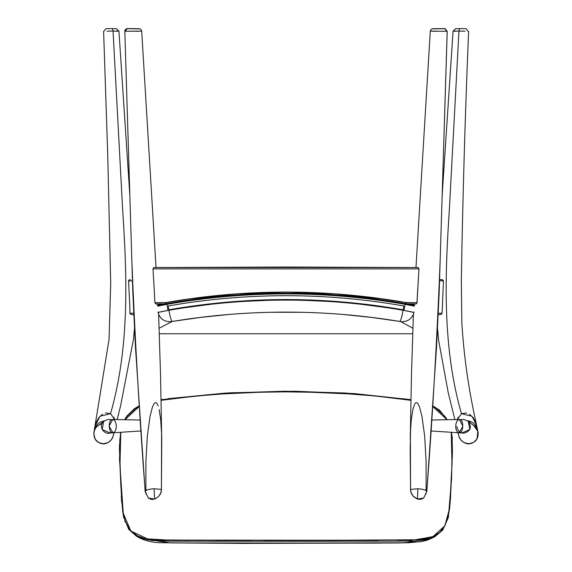 <?xml version="1.0" encoding="UTF-8"?>
<svg xmlns="http://www.w3.org/2000/svg" width="572" height="572" viewBox="0 0 572 572"><rect width="100%" height="100%" fill="white"/><g stroke="black" fill="none" stroke-linecap="round" stroke-linejoin="round"><path stroke-width="0.86" d="M400.479 321.564L400.836 321.65C407.786 321.979 412.197 318.79 414.071 312.062C412.197 318.79 407.786 321.979 400.836 321.65L412.641 328.128M400.836 321.65L399.742 321.435C400.836 320.613 401.966 316.731 403.138 309.795C325.046 296.167 246.954 296.167 168.862 309.795L168.247 305.941C246.746 292.285 325.253 292.285 403.753 305.941L403.138 309.795L403.753 305.941C325.253 292.285 246.746 292.285 168.247 305.941L168.862 309.795L227.055 302.173L286 299.506L344.945 302.173L403.138 309.795C401.966 316.731 400.836 320.613 399.742 321.435L371.557 317.439L342.785 314.45M303.732 312.283L268.318 312.283M229.258 314.443L200.443 317.439L172.258 321.435L159.359 328.128M171.521 321.564L171.164 321.65C164.214 321.979 159.802 318.79 157.929 312.062C159.802 318.79 164.214 321.979 171.164 321.65M172.258 321.435C171.164 320.613 170.034 316.731 168.862 309.795C170.034 316.731 171.164 320.613 172.258 321.435C248.084 309.002 323.916 309.002 399.742 321.435M94.33 430.087L96.239 425.69L97.898 423.738L100.129 422.072L104.461 420.777L100.129 422.072L97.898 423.738L96.239 425.69L94.33 430.087M113.792 433.133L113.628 433.969L113.792 433.133M104.261 420.913L96.289 427.141L94.552 430.165L93.865 433.462L94.165 436.507L95.503 439.553L98.527 442.478L103.453 443.8L108.244 442.463L111.268 439.811L112.963 436.679L113.878 432.732M107.2 442.993L105.041 443.65M98.398 442.399L97.304 441.598M94.952 438.602L93.858 433.698M94.087 431.76L94.566 430.13M98.184 425.325L102.095 423.552M110.103 432.961L102.195 429.493L103.704 421.364C97.419 426.376 105.227 436.515 111.547 432.368L109.774 432.997L112.906 432.797C114.993 432.31 116.13 430.158 116.316 426.333C116.059 422.2 114.822 419.919 112.605 419.49C107.858 419.176 108.294 433.397 112.906 432.797M140.533 420.034L112.648 419.49L109.123 426.226L112.949 432.797L141.341 430.952M104.461 420.777L100.129 422.072L97.898 423.738L95.066 427.827L97.898 423.738L100.129 422.072L104.461 420.777M118.64 31.16L113.056 31.06L122.558 208.172C127.07 276.212 129.815 346.41 110.539 413.685C129.815 346.41 127.07 276.212 122.558 208.172L113.056 31.06L112.419 28.65L116.152 28.65M113.764 417.152L114.736 419.533L110.539 413.685L100.028 416.23L95.302 425.511L96.26 422.322L98.713 417.803L102.595 414.128M105.334 412.97L110.539 413.685M103.611 31.331L107.743 154.983L110.703 283.326L109.045 339.489L94.251 430.451C94.258 433.39 93.057 429.994 94.494 437.623C96.332 443.686 104.719 444.487 104.905 443.693L107.436 442.892C110.711 441.098 112.663 438.652 113.285 435.557M106.127 28.65L116.345 28.65L118.933 31.11L129.787 194.58M116.345 31.038L118.661 31.074M118.576 31.16L116.073 31.274M112.419 28.65L105.984 28.65L103.854 31.31M106.964 31.181L113.056 31.06M113.699 433.64L113.907 432.732L113.699 433.64M458.372 433.969L458.208 433.133L458.372 433.969M467.538 420.777L471.871 422.072L474.102 423.738L475.761 425.69L477.67 430.087L475.761 425.69L474.102 423.738L471.871 422.072L467.538 420.777M458.122 432.732L459.037 436.679L460.732 439.811L463.756 442.463L468.547 443.8L473.473 442.478L476.497 439.553L477.834 436.507L478.135 433.462L477.448 430.165L475.711 427.141L467.739 420.913M473.816 425.325L477.849 431.46L477.048 438.602M466.959 443.65L464.8 442.993M469.405 414.128L473.287 417.803L475.74 422.322L477.749 430.451L476.934 427.827L474.102 423.738L471.871 422.072L468.968 420.956L471.871 422.072L474.102 423.738L476.934 427.827L477.749 430.451C477.742 433.39 478.943 429.994 477.506 437.623C475.668 443.686 467.281 444.487 467.095 443.693L464.564 442.892C461.289 441.098 459.337 438.652 458.715 435.557M461.897 432.961L469.805 429.493L468.296 421.364C472.107 427.37 470.592 431.317 463.735 433.218C459.631 432.782 457.371 430.516 456.942 426.419M455.684 426.333C455.941 422.2 457.178 419.919 459.395 419.49C464.142 419.176 463.706 433.397 459.094 432.797C457.007 432.31 455.87 430.158 455.684 426.333M430.659 430.952L459.051 432.797L462.877 426.226L459.352 419.49L431.467 420.034M465.036 31.181L458.944 31.06L449.442 208.172C444.93 276.212 442.185 346.41 461.461 413.685C442.185 346.41 444.93 276.212 449.442 208.172L458.944 31.06L453.36 31.16M466.666 412.97L461.461 413.685L471.971 416.23L476.698 425.511C468.883 391.355 463.935 357.15 461.847 322.88L461.332 280.58C462.719 197.562 465.143 114.493 468.604 31.374L468.389 31.331M477.019 427.42L477.105 428.242M461.461 413.685L457.264 419.533L458.236 417.152M455.848 28.65L465.873 28.65M455.655 31.038L453.339 31.074M453.424 31.16L455.927 31.274M458.944 31.06L459.581 28.65L466.016 28.65L468.146 31.31M459.581 28.65L455.655 28.65L453.067 31.11L442.213 194.58M458.301 433.64L458.093 432.732L458.301 433.64M412.584 267.503L418.175 267.553L418.947 268.783L417.017 302.781L416.33 303.861L413.913 304.283L416.116 303.911L406.342 303.839L416.116 303.911L416.909 303.203L418.947 268.897L152.989 268.89L153.847 267.539L152.989 268.89L154.133 288.066L152.989 268.89L418.947 268.897L418.096 267.539L153.925 267.539L285.743 267.031M154.912 302.674L154.133 288.066L154.912 302.674L165.794 302.567L190.433 298.77L236.987 293.822L286 292.013L335.013 293.822L381.574 298.777L406.213 302.567L417.024 302.674L406.535 302.595L406.342 303.839L406.213 302.567C326.076 288.603 245.939 288.603 165.794 302.567L166.202 303.789L165.794 302.567L154.912 302.674M158.087 304.283L155.613 303.854L154.919 302.774L155.827 303.911L165.665 303.832L155.827 303.911M410.832 304.619L413.856 304.619M158.144 304.619L161.161 304.619M405.805 303.796L406.213 302.567L405.805 303.796M165.665 303.832L165.472 302.595L165.665 303.832M129.908 313.227L133.662 313.227L129.908 313.227L129.83 306.606L129.908 313.227M438.338 313.227L442.092 313.227L443.45 280.866L439.561 280.866L443.45 280.866L442.084 313.334L441.019 314.478L438.274 314.729L441.148 314.428L442.092 313.227L438.338 313.227M132.439 280.866L128.55 280.866L129.83 306.606L128.55 280.759L129.208 279.93L130.395 279.637L129.072 280.015L128.55 280.866L132.439 280.866M133.726 314.729L130.981 314.478L129.915 313.334L130.981 314.478L133.726 314.729M441.741 279.637L442.928 280.015L443.45 280.866L442.342 279.737L439.596 279.637L441.677 279.629M133.719 314.579L131.46 314.579L133.719 314.579M409.938 399.549L345.281 393.007L285.178 391.219L225.118 393.107L168.039 398.684L167.746 399.342L161.054 400.314L195.781 396.081L224.968 393.758L254.89 392.349L285.178 391.863L315.472 392.299L345.424 393.658L374.667 395.931L410.946 400.314L400.057 398.777M139.518 406.249L135.578 408.429L127.141 416.287L124.982 419.734L139.518 406.249M415.851 539.804L425.06 538.803L433.04 536.557L439.811 532.36L444.83 525.868L447.969 517.531L449.656 508.136L450.486 498.233L451.973 464.657L452.438 452.087L452.152 439.704L451.215 432.289L451.987 464.264L449.656 508.136L444.83 525.868L433.04 536.557L416.366 539.775L337.015 540.24L168.29 540.082L147.519 538.903L130.831 531.038L122.98 512.555L121.121 489.718L120.006 464.214L120.785 432.289L119.834 439.839L119.562 452.223L121.557 498.963L122.673 510.624L125.211 521.407L130.101 530.215L137.602 535.943L142.778 537.866M146.954 538.81L157.321 539.868L189.368 540.154M215.973 540.211L251.423 540.254M263.663 540.261L378.171 540.168M397.754 540.111L407.364 540.054M447.018 419.734L444.794 416.194L436.336 408.372L432.482 406.249L447.018 419.734M137.702 536.886L140.047 538.166L170.706 542.899L222.773 543.257L408.193 542.771L421.643 541.562L427.37 540.125L431.996 538.145M403.417 398.605L403.882 398.67M452.052 464.957L452.016 465.744M451.043 488.095L451.022 488.474M435.542 536.236L429.1 538.831M424.889 539.789L419.04 540.554M411.754 540.969L405.934 541.076M378.021 541.183L209.645 541.226M189.525 541.169L168.497 541.091L147.126 539.789M120.506 432.303L119.519 459.445L123.48 516.688L128.814 529.436L136.501 536.257M125.154 522.05L124.767 520.92M123.48 516.044L122.601 511.111M121.679 502.388L121.321 496.424M120.928 487.315L119.941 464.714M119.462 451.122L119.527 444.244M140.476 538.395L170.706 542.899L373.309 543.128L404.511 542.857L431.953 538.166L435.228 536.407M168.039 398.684L167.746 399.342L168.039 398.684L167.746 399.342L189.017 396.768M136.772 536.407L151.68 540.433L168.497 541.091L306.728 541.298L407.214 541.062L435.221 536.414L442.721 530.065L448.334 517.481L451.615 478.521L452.245 437.759L451.48 432.303M391.763 397.747L377.913 396.246M349.649 393.922L307.028 392.085M261.669 392.163L221.521 393.979M161.161 311.711L167.911 310.46C246.639 296.639 325.361 296.639 404.089 310.46L405.076 304.325C325.69 290.419 246.31 290.419 166.924 304.325L167.911 310.46L166.924 304.325L157.543 306.149M158.608 312.276L160.231 311.904M414.457 306.156L405.076 304.325L404.089 310.46L410.839 311.711M411.768 311.904L413.392 312.276M158.079 312.441L167.911 310.46C246.639 296.639 325.361 296.639 404.089 310.46L413.921 312.441M412.827 305.784L405.076 304.325C325.69 290.412 246.31 290.412 166.924 304.325L166.895 303.568C246.296 289.718 325.704 289.718 405.105 303.568L405.076 304.325L405.105 303.568L414.35 305.419M157.65 305.419L166.895 303.568L166.924 304.325L159.166 305.784M423.645 498.055L420.735 499.37L417.41 499.063L423.666 498.026L426.819 491.377C425.968 489.982 422.987 489.11 417.875 488.76L417.41 499.063L417.875 488.76L410.567 489.382C410.517 493.557 412.791 496.782 417.41 499.063L412.97 495.931L411.132 492.664L410.567 489.382L410.181 449.099L410.582 429.601L411.304 419.776L412.834 409.616L414.621 404.218C415.572 402.409 416.638 402.18 417.81 403.546L419.505 406.885L421.972 416.38L424.667 436.093L426.09 461.49L426.104 489.825M410.367 435.013L410.567 489.382L417.875 488.76C423.08 489.132 426.061 490.004 426.819 491.377C432.639 415.1 437.087 338.102 440.161 260.382L447.182 31.296L440.161 260.382C437.087 338.102 432.639 415.1 426.819 491.377L426.054 492.456L425.818 494.365M426.819 491.377L436.507 347.619L439.182 292.213L447.211 31.281L444.58 28.614L443.279 28.6L432.875 28.693L444.58 28.614L432.875 28.693L444.58 28.614L447.182 31.296L430.308 31.117L447.182 31.296L445.138 28.664L431.924 28.879C431.152 29.243 430.609 29.994 430.294 31.124L415.973 267.524M413.392 314.464L411.468 374.603L410.26 439.368M436.565 31.31L430.316 31.131M156.027 267.517L141.699 31.131C141.434 30.037 140.898 29.294 140.09 28.879L126.655 28.714C125.404 29.386 124.789 30.237 124.789 31.281L141.692 31.117L124.818 31.296L127.42 28.614L139.125 28.693L127.42 28.614L139.125 28.693L127.42 28.614L124.818 31.296L131.839 260.382C134.913 338.102 139.361 415.1 145.181 491.377C139.361 415.1 134.913 338.102 131.839 260.382L124.818 31.296L132.818 292.213L135.493 347.619L145.166 491.548L148.334 498.026L154.59 499.063L154.125 488.76C149.013 489.11 146.032 489.982 145.181 491.377L145.181 491.377C145.939 490.004 148.92 489.132 154.125 488.76L154.59 499.063C159.209 496.782 161.483 493.557 161.433 489.382L154.125 488.76L161.433 489.382L161.74 439.368L160.532 374.603L158.608 314.464M146.182 494.365L145.946 492.456L145.181 491.377M141.684 31.131L135.435 31.31M159.166 409.616L160.696 419.776L161.597 433.748L161.433 489.382L160.868 492.664L159.03 495.931L156.077 498.419L152.517 499.442L150.987 499.32L148.355 498.055M145.896 489.825L145.91 461.49L147.333 436.093L150.028 416.38L152.495 406.885L154.19 403.546C155.362 402.18 156.428 402.409 157.379 404.218L158.179 406.07M412.612 333.755L159.388 333.755M113.907 432.732L113.335 435.299M103.704 421.364C111.683 417.696 106.628 420.391 112.605 419.49M117.16 419.576L120.713 405.305L133.476 339.225L134.42 328.786M458.665 435.299L458.093 432.732M468.296 421.364C460.317 417.696 465.372 420.391 459.395 419.49M459.094 432.797L462.226 432.997L460.46 432.361M437.58 328.786L438.645 340.369L448.133 392.22L454.84 419.576M153.882 267.539L285.492 267.024L418.068 267.539M140.061 538.181C146.396 541.148 153.503 542.664 161.375 542.728L242.364 543.4L398.984 542.978L421.314 541.641L431.953 538.166M410.961 399.714L354.754 393.622L295.173 391.255L229.973 392.807L161.039 399.692M139.475 405.712L134.499 408.601L126.934 416.001L124.639 419.726M447.361 419.726L439.525 410.117L432.525 405.712M157.414 305.505L166.895 303.568C246.296 289.711 325.704 289.711 405.105 303.568L414.586 305.505M413.828 305.255L413.892 303.896M158.172 305.255L158.101 303.889"/></g></svg>
